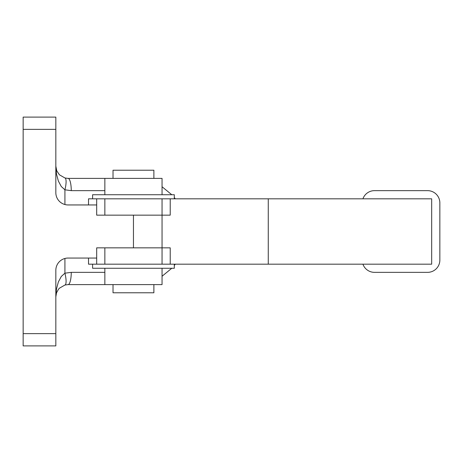 <?xml version="1.0" encoding="UTF-8"?>
<svg xmlns="http://www.w3.org/2000/svg" width="463" height="463" viewBox="0 0 463 463"><rect width="100%" height="100%" fill="white"/><g stroke="black" fill="none" stroke-linecap="round" stroke-linejoin="round"><path stroke-width="0.69" d="M268.268 264.182L268.268 198.818L431.678 198.818L431.678 264.182L162.05 264.182L162.05 215.156L133.454 215.156L162.05 215.156L162.05 198.818L104.858 198.818L104.858 215.156L133.454 215.156L96.686 215.156L96.686 204.947L68.09 204.947A12.258 12.258 0 0 1 55.832 192.689L55.832 117.11L23.15 117.11L55.832 117.11M162.05 264.182L104.858 264.182L104.858 247.844L133.454 247.844L96.686 247.844L96.686 258.053L68.09 258.053A12.258 12.258 0 0 0 55.832 270.311L55.832 333.632L23.15 333.632L23.15 345.89L55.832 345.89L55.832 333.632M170.222 264.182L170.222 247.844L133.454 247.844L133.454 215.156M268.268 198.818L162.05 198.818M162.05 215.156L170.222 215.156L170.222 198.818M96.686 204.947L96.686 198.818L88.514 198.818L88.514 204.947M104.858 264.182L88.514 264.182L88.514 258.053M175.315 198.818L174.308 197.568L175.315 198.818M171.779 194.732L162.05 186.745L171.779 194.732M162.05 194.732L162.05 178.394L68.09 178.394L64.918 177.971L59.42 174.8L56.764 170.824L55.832 166.136L56.48 174.013L58.367 181.056L61.278 186.514L64.918 189.813L71.261 190.646L104.858 190.646M104.858 272.354L71.261 272.354L64.918 273.187L61.278 276.486L58.367 281.944L56.48 288.987L55.832 296.864L56.521 292.819L58.506 289.225L59.42 288.2L64.918 285.029L68.09 284.606L104.858 284.606L104.858 268.268M64.918 204.53L64.918 189.813A12.258 3.073 105 0 0 64.918 177.971L68.09 178.394A12.258 3.172 90 0 1 70.33 181.982A12.258 3.172 90 0 1 71.261 190.646M71.261 272.354A12.258 3.172 90 0 1 70.33 281.018A12.258 3.172 90 0 1 68.09 284.606L64.918 285.029A12.258 3.073 75 0 0 64.918 273.187L64.918 258.47M23.15 117.11L23.15 129.368L55.832 129.368M162.05 276.255L171.779 268.268L162.05 276.255M174.308 265.432L175.315 264.182L174.308 265.438M23.15 333.632L23.15 129.368M162.05 247.844L133.454 247.844M174.308 198.818L174.308 194.732L92.6 194.732L92.6 198.818M96.686 198.818L104.858 198.818M174.308 264.182L174.308 268.268L92.6 268.268L92.6 264.182M104.858 178.394L104.858 194.732M162.05 268.268L162.05 284.606L104.858 284.606M153.878 284.606L153.878 292.778L113.024 292.778L113.024 284.606M113.024 178.394L113.024 170.222L153.878 170.222L153.878 178.394M362.928 198.818A12.258 12.258 0 0 1 374.486 190.646L427.592 190.646A12.258 12.258 0 0 1 439.85 202.904L439.85 260.096A12.258 12.258 0 0 1 427.592 272.354L374.486 272.354A12.258 12.258 0 0 1 362.928 264.182M96.686 264.182L96.686 258.053"/></g></svg>
